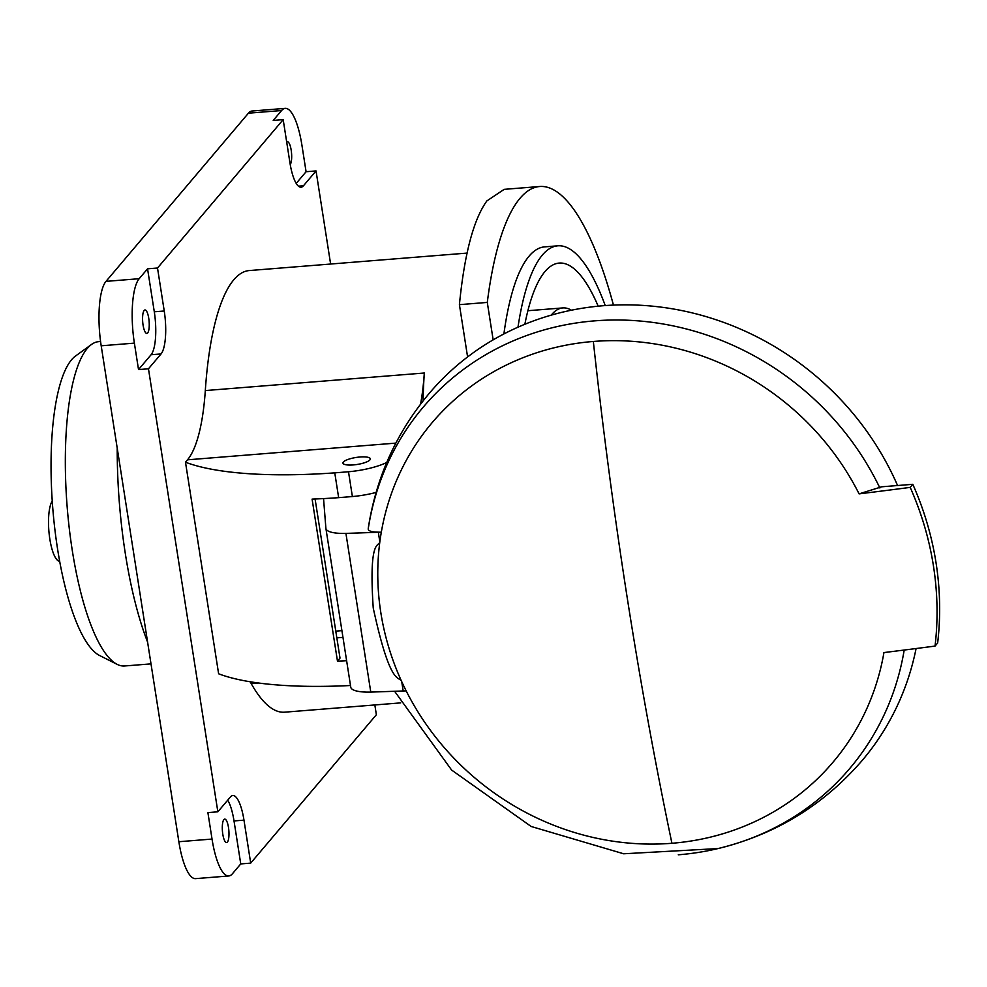 <?xml version="1.0" encoding="UTF-8"?>
<svg xmlns="http://www.w3.org/2000/svg" width="987" height="987" viewBox="0 0 987 987"><rect width="100%" height="100%" fill="white"/><g stroke="black" fill="none" stroke-linecap="round" stroke-linejoin="round"><path stroke-width="1.48" d="M374.838 704.952L376.368 714.724L250.698 863.119L240.754 863.921L232.377 873.816A51.916 14.225 -94.6 0 1 228.75 875.975A51.916 14.225 -94.6 0 1 212.032 839.061L207.899 812.609L217.856 811.807L148.469 368.793L161.041 353.951A34.607 9.488 85.4 0 0 164.237 310.991L157.513 268.008L283.183 119.624L289.907 162.596A34.607 9.488 85.4 0 0 301.06 187.209A34.607 9.488 85.4 0 0 303.465 185.766L316.037 170.924L330.62 264.035M217.856 811.807L230.415 796.978A34.607 9.488 85.4 0 1 232.833 795.534A34.607 9.488 85.4 0 1 243.974 820.148L250.698 863.119M467.073 253.091L249.242 270.561A221.52 60.688 85.4 0 0 233.808 279.777A221.52 60.688 85.4 0 0 205.308 390.568A138.97 38.074 -94.6 0 1 187.505 459.819L185.482 462.2L218.62 673.788A242.284 61.885 -8.9 0 0 350.508 685.509M250.167 681.783A138.451 37.925 -94.6 0 1 251.191 683.547A221.52 60.688 85.4 0 0 284.651 712.182L400.71 702.88M283.183 119.624L273.226 120.414L281.603 110.532A51.916 14.225 -94.6 0 1 285.218 108.36L252.043 111.025A51.916 14.225 85.4 0 0 248.428 113.184L106.004 281.369A51.916 14.225 85.4 0 0 101.192 345.795L178.857 841.726A51.916 14.225 85.4 0 0 195.574 878.64L228.75 875.975M147.556 268.809L154.293 311.793A34.607 9.488 -94.6 0 1 151.085 354.74L138.525 369.582L134.38 343.131A51.916 14.225 -94.6 0 1 139.179 278.704L147.556 268.809L157.513 268.008M138.525 369.582L148.469 368.793M227.726 800.161A34.607 9.488 -94.6 0 1 234.018 820.937L240.754 863.921M223.876 819.592A11.77 3.22 85.4 0 0 222.581 832.658A11.77 3.22 85.4 0 0 226.578 842.565A11.77 3.22 85.4 0 0 227.405 842.071A11.77 3.22 85.4 0 0 228.7 829.006A11.77 3.22 85.4 0 0 224.703 819.099A11.77 3.22 85.4 0 0 223.876 819.592M285.218 108.36A51.916 14.225 -94.6 0 1 301.936 145.274L306.081 171.726L316.037 170.924M306.081 171.726L296.211 183.385M144.151 310.449A11.77 3.22 85.4 0 0 142.856 323.514A11.77 3.22 85.4 0 0 146.853 333.421A11.77 3.22 85.4 0 0 147.668 332.927A11.77 3.22 85.4 0 0 148.963 319.862A11.77 3.22 85.4 0 0 144.966 309.955A11.77 3.22 85.4 0 0 144.151 310.449M290.24 164.558A11.77 3.22 85.4 0 0 291.362 151.381A11.77 3.22 85.4 0 0 287.39 141.77A11.77 3.22 85.4 0 0 286.711 142.128M117.219 448.086A190.368 52.151 85.4 0 0 125.3 553.448A190.368 52.151 85.4 0 0 147.581 642.043M598.196 306.204A204.21 55.951 85.4 0 0 559.21 263.073A204.21 55.951 85.4 0 0 544.984 271.561A204.21 55.951 85.4 0 0 524.862 324.279M517.99 327.19A221.52 60.688 -94.6 0 1 542.394 255.028A221.52 60.688 -94.6 0 1 557.828 245.812A221.52 60.688 -94.6 0 1 605.253 305.588M420.585 404.139A138.97 38.074 85.4 0 0 424.311 373.012A221.52 60.688 85.4 0 0 423.078 400.907M557.828 245.812L544.553 246.886A221.52 60.688 85.4 0 0 529.131 256.102A221.52 60.688 85.4 0 0 503.901 333.951M493.155 339.873L487.294 302.417A282.097 77.282 -94.6 0 1 520.063 198.239A282.097 77.282 -94.6 0 1 539.716 186.506A282.097 77.282 -94.6 0 1 613.458 305.119M467.591 356.949L459.411 304.662C464.421 253.98 473.575 219.398 486.875 200.916L504.209 189.344L539.716 186.506M487.294 302.417L459.411 304.662M185.482 462.2A242.284 61.885 171.1 0 0 334.766 472.859L338.652 497.658L352.384 496.547A38.074 9.722 -8.9 0 0 376.096 492.439M346.622 660.722A242.284 61.885 171.1 0 1 337.468 661.117L340.009 658.119L315.087 498.99M338.652 497.658A242.284 61.885 -8.9 0 1 312.089 499.114L337.468 661.117M386.744 462.471A38.074 9.722 171.1 0 1 348.497 471.761L352.384 496.547M334.766 472.859L348.497 471.761M353.284 464.926A13.843 3.541 -8.9 0 0 370.31 458.819A13.843 3.541 -8.9 0 0 359.984 457.006A13.843 3.541 -8.9 0 0 342.958 463.113A13.843 3.541 -8.9 0 0 353.284 464.926A13.843 3.541 171.1 0 1 342.958 463.113A13.843 3.541 171.1 0 1 359.984 457.006A13.843 3.541 171.1 0 1 370.31 458.819A13.843 3.541 171.1 0 1 353.284 464.926M342.97 637.368L336.838 637.861M551.202 315.161A159.215 43.613 -94.6 0 1 562.812 307.919A159.215 43.613 -94.6 0 1 571.424 310.226M100.575 341.514L98.638 341.662A162.682 44.563 85.4 0 0 91.507 344.463A162.682 44.563 85.4 0 0 72.261 550.327A162.682 44.563 85.4 0 0 117.157 664.362A162.682 44.563 85.4 0 0 124.646 665.978L151.011 663.869M91.507 344.463L75.555 356.011A152.294 41.725 85.4 0 0 57.53 548.735A152.294 41.725 85.4 0 0 99.564 655.491L117.157 664.362M52.262 501.038A31.152 8.538 85.4 0 0 49.35 535.608A31.152 8.538 85.4 0 0 59.664 561.245M910.199 487.381A311.51 288.833 40.3 0 1 935.047 646.078L937.65 643.006A311.51 288.833 -139.7 0 0 912.802 484.309L881.65 486.801L859.097 493.87A1590.008 406.076 -8.9 0 0 910.199 487.381L912.802 484.309M678.279 854.804A279.494 259.149 -139.7 0 0 717.981 848.573A279.494 259.149 -139.7 0 0 718.03 848.561A279.494 259.149 -139.7 0 0 904.191 650.051M718.03 848.561C775.659 834.484 823.775 805.059 862.367 760.261A283.824 263.159 -139.7 0 0 916.084 648.533M897.578 485.53A283.824 263.159 -139.7 0 0 429.197 393.418C396.466 432.516 376.183 477.313 368.336 527.811L368.213 529.007C368.299 531.24 372.667 532.301 381.315 532.178L345.919 533.399A34.829 8.895 171.1 0 1 325.92 528.501A34.829 8.895 171.1 0 1 325.895 528.353L323.551 498.595M350.743 687.051A34.829 8.895 -8.9 0 0 350.767 687.199A34.829 8.895 -8.9 0 0 370.779 692.097L406.163 690.875A262.678 243.555 -139.7 0 0 671.925 843.28A1592.167 436.192 -94.6 0 1 627.35 598.603A1592.154 436.18 85.4 0 1 593.335 341.465A262.678 243.555 -139.7 0 0 381.315 532.178A262.665 243.555 -139.7 0 0 379.835 541.888L378.354 532.412M345.919 533.399L370.779 692.097M406.163 690.875A262.665 243.555 -139.7 0 1 401.721 681.647A262.678 243.555 -139.7 0 1 379.835 541.888C378.65 546.983 368.644 538.421 373.234 607.992C390.778 688.901 399.143 675.219 401.721 681.647L403.202 691.11M935.047 646.078A1590.008 406.076 171.1 0 1 883.945 652.567A262.678 243.555 40.3 0 1 671.925 843.28M178.857 841.726L212.032 839.061M134.38 343.131L101.192 345.795M243.974 820.148L234.018 820.937M298.444 186.173L303.465 185.766M106.004 281.369L139.179 278.704M281.603 110.532L248.428 113.184M154.293 311.793L164.237 310.991M161.041 353.951L151.085 354.74M424.311 373.012L205.308 390.568M258.273 682.979L251.191 683.547M395.849 443.114L187.505 459.819M879.873 487.973A279.494 259.149 -139.7 0 0 594.667 320.861A279.494 259.149 -139.7 0 0 368.213 529.007M593.335 341.465A262.678 243.555 40.3 0 1 844.243 468.035A262.678 243.555 40.3 0 1 859.097 493.87M335.777 631.137L341.909 630.644M562.812 307.919L527.885 310.72M325.92 528.501L350.767 687.199M717.981 848.573L623.648 853.78L531.154 826.477L451.639 770.07L394.677 691.369"/></g></svg>
